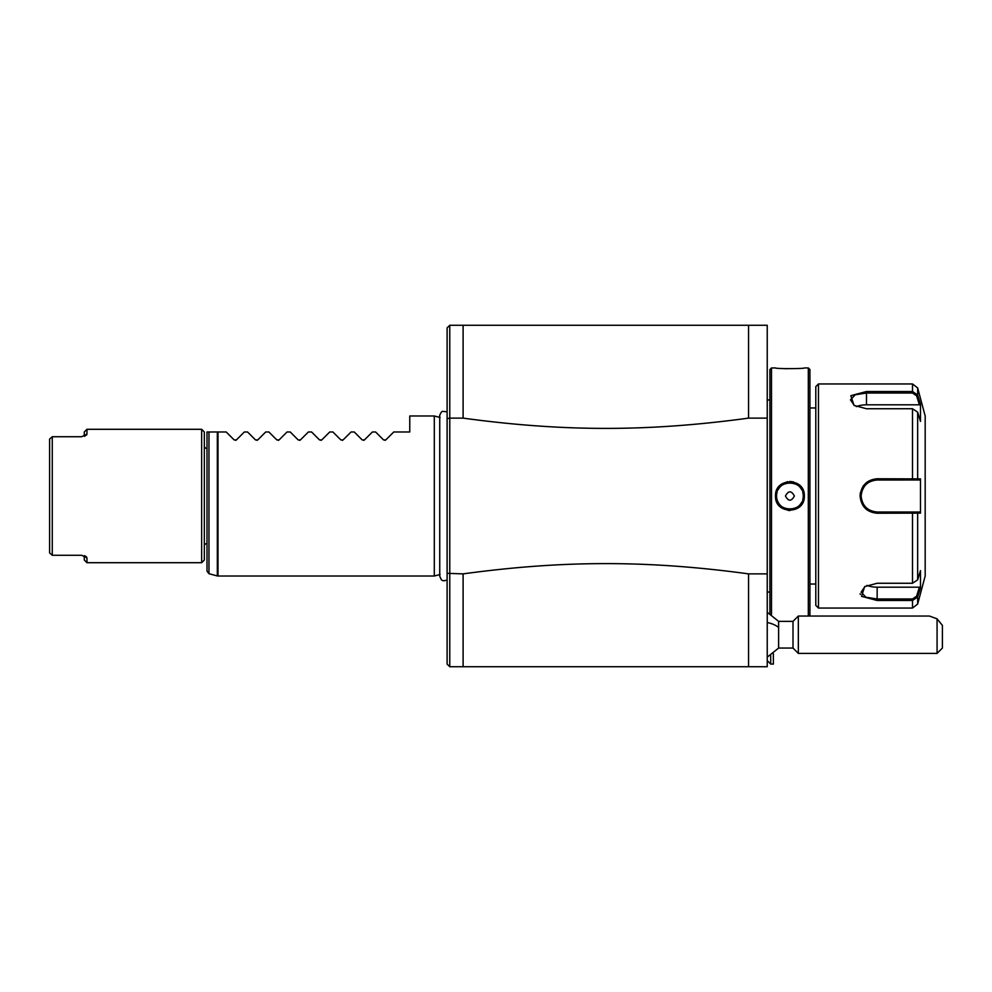 <?xml version="1.0" encoding="UTF-8"?>
<svg xmlns="http://www.w3.org/2000/svg" width="992" height="992" viewBox="0 0 992 992"><rect width="100%" height="100%" fill="white"/><g stroke="black" fill="none" stroke-linecap="round" stroke-linejoin="round"><path stroke-width="1.49" d="M463.103 418.128L463.103 325.264L449.773 325.264L449.773 418.128L463.103 418.128C563.716 431.818 647.95 431.818 748.563 418.128L748.563 325.264L463.103 325.264L767.238 325.264L767.238 666.736L449.773 666.736L447.107 664.07L447.107 573.326L463.103 573.872C563.716 560.182 647.95 560.182 748.563 573.872L748.563 666.736L449.773 666.736L449.773 418.128L447.107 418.674L447.107 573.326M748.563 418.128L767.238 418.128M463.103 325.264L449.773 325.264L447.107 327.93L447.107 418.674M767.238 573.872L748.563 573.872M463.103 666.736L463.103 573.872M447.107 327.93L449.773 325.264M440.076 574.48L434.298 576.03L434.298 415.97L440.076 417.52M235.526 440.374L236.406 439.915L234.149 439.915L226.201 431.979L218.017 431.979L218.017 576.03L434.298 576.03M236.406 439.915L244.354 431.979L247.541 431.979L255.49 439.915L257.759 439.915L265.695 431.979L268.882 431.979L276.83 439.915L279.099 439.915L287.035 431.979L290.234 431.979L298.17 439.915L300.44 439.915L308.388 431.979L311.575 431.979L319.511 439.915L321.78 439.915L329.728 431.979L332.915 431.979L340.864 439.915L343.12 439.915L351.069 431.979L354.256 431.979L362.204 439.915L364.461 439.915L372.409 431.979L375.596 431.979L383.544 439.915L385.801 439.915L393.75 431.979L409.758 431.979L409.758 415.97L434.298 415.97M384.921 440.374L385.801 439.915M363.58 440.374L364.461 439.915M342.24 440.374L343.12 439.915M320.9 440.374L321.78 439.915M299.547 440.374L300.44 439.915M278.206 440.374L279.099 439.915M256.866 440.374L257.759 439.915M208.977 431.979L208.977 573.711L207.006 571.132L207.006 431.979L218.017 431.979M207.006 448.508A2.666 2.666 0 0 1 204.327 445.842M207.006 543.492A2.666 2.666 0 0 0 204.327 546.158M204.327 431.979L204.327 560.021L201.661 562.7L201.661 429.3L204.327 431.979M81.617 555.272L52.266 555.272L81.617 555.272L86.949 557.826L86.949 562.7L201.661 562.7M84.791 436.17L86.949 434.174L86.949 429.3L201.661 429.3M52.266 436.728L49.6 439.096L52.266 436.728L81.617 436.728L52.266 436.728L52.266 555.272L49.6 552.904L52.266 555.272M86.949 562.7L84.283 560.021L84.283 555.656M86.465 556.834L84.791 555.83M84.283 436.344L84.283 431.979L84.283 436.344M81.617 436.728L86.949 434.174L86.465 435.166M49.6 439.096L49.6 552.904M767.238 399.962L769.904 399.962L769.904 592.038L767.238 592.038M771.503 614.445L771.503 367.945L769.904 369.545L769.904 613.515M804.326 496C805.157 514.749 774.665 514.749 775.508 496C774.665 477.251 805.169 477.251 804.326 496L803.26 496C804.177 513.162 775.657 513.174 776.575 496C775.645 478.838 804.177 478.826 803.26 496L803.222 495.107A13.342 13.342 0 0 1 803.222 496.893L803.26 496M809.918 616.044L809.918 369.545L808.319 367.945L808.319 616.044M788.156 510.421L790.041 510.52M793.451 481.914L789.768 481.467M787.698 481.641L782.031 483.836M779.204 486.291L777.579 488.498M776.947 489.664L775.905 492.602M782.465 368.553L787.078 368.739M808.319 367.945L804.326 367.945C805.194 368.838 774.64 368.85 775.508 367.945L771.503 367.945M776.6 496.893A13.342 13.342 0 0 1 776.6 495.107L776.6 496.769M809.918 407.96L809.918 584.04L815.796 584.04L815.796 407.96L809.918 407.96M818.462 608.046L818.462 383.954L815.796 386.62L815.796 605.38L818.462 608.046L912.504 608.046L912.504 600.495L877.151 600.495L861.552 596.353L864.664 586.619L877.151 583.259L912.504 583.259L917.65 579.874L920.477 570.611L920.477 587.735L917.65 596.986L912.504 600.495L912.504 598.97L877.151 598.97L865.867 597.209L861.143 592.112L865.074 586.371M917.65 412.126L912.504 408.741L866.475 408.741L854 405.381L850.838 395.684L866.475 391.505L912.504 391.505L917.65 395.014L920.477 404.265L920.477 421.389L917.65 412.126L917.65 478.888L920.477 478.876L920.477 513.124L877.151 513.236C866.834 512.256 861.143 506.515 860.076 496C861.192 485.472 866.884 479.731 877.151 478.764L917.65 478.888L916.62 479.992L919.373 479.992L876.134 480.029A16.008 16.008 0 0 1 877.151 479.992A16.008 16.008 0 0 0 876.134 480.029M860.138 593.724L860.312 594.444M912.504 608.046L917.65 604.091L917.65 596.986L916.62 596.192L912.504 598.97M917.65 579.874L917.65 513.112L916.62 512.008L877.151 512.008C867.467 511.078 862.122 505.734 861.143 496C862.122 486.266 867.454 480.922 877.151 479.992L912.504 479.992L912.504 408.741M863.499 485.658L862.978 486.378M860.386 492.751L860.163 494.301M854.397 405.629L850.479 399.888L855.191 394.791L866.475 393.03L912.504 393.03L916.62 395.808L919.373 404.823L866.475 404.823A16.008 7.998 180 0 0 856.332 406.633M912.504 393.03L912.504 383.954L917.65 387.909L917.65 395.014L916.62 395.808M896.098 479.992L899.025 479.992M870.12 481.628A16.008 16.008 0 0 1 871.026 481.207A16.008 16.008 0 0 0 870.12 481.628L867.442 483.278A16.008 16.008 0 0 1 867.913 482.93A16.008 16.008 0 0 0 867.43 483.278M866.624 483.947A16.008 16.008 0 0 0 865.842 484.666A16.008 16.008 0 0 1 866.624 483.947L865.123 485.435A16.008 16.008 0 0 1 865.731 484.778A16.008 16.008 0 0 0 865.123 485.435M864.454 486.254A16.008 16.008 0 0 0 863.846 487.109A16.008 16.008 0 0 1 864.454 486.254L861.986 490.866A16.008 16.008 0 0 1 862.358 489.887A16.008 16.008 0 0 0 861.986 490.866M861.688 491.871A16.008 16.008 0 0 0 861.515 492.59A16.008 16.008 0 0 1 861.688 491.871L861.279 493.917A16.008 16.008 0 0 1 861.453 492.888A16.008 16.008 0 0 0 861.279 493.917M861.18 494.958L861.18 497.042A16.008 16.008 0 0 1 861.18 494.958A16.008 16.008 0 0 0 861.18 497.042M864.131 505.312L864.454 505.746A16.008 16.008 0 0 1 863.288 503.998A16.008 16.008 0 0 0 864.454 505.746M865.123 506.565A16.008 16.008 0 0 0 865.731 507.21A16.008 16.008 0 0 1 865.123 506.565L866.624 508.053A16.008 16.008 0 0 1 865.855 507.334A16.008 16.008 0 0 0 866.624 508.053M868.806 509.665L872.055 511.178A16.008 16.008 0 0 1 871.075 510.806A16.008 16.008 0 0 0 872.055 511.178M873.94 511.686L875.105 511.872A16.008 16.008 0 0 1 874.076 511.711A16.008 16.008 0 0 0 875.105 511.872M876.134 511.971L877.151 512.008A16.008 16.008 0 0 1 876.134 511.971A16.008 16.008 0 0 0 877.151 512.008L899.025 512.008M875.105 480.128A16.008 16.008 0 0 0 874.076 480.289A16.008 16.008 0 0 1 875.105 480.128M872.055 480.822A16.008 16.008 0 0 0 871.075 481.194A16.008 16.008 0 0 1 872.055 480.822M869.19 482.112A16.008 16.008 0 0 0 868.298 482.67A16.008 16.008 0 0 1 869.19 482.112M863.809 487.159A16.008 16.008 0 0 0 863.288 488.002A16.008 16.008 0 0 1 863.809 487.159M862.792 488.932A16.008 16.008 0 0 0 862.408 489.763A16.008 16.008 0 0 1 862.792 488.932M861.279 498.083A16.008 16.008 0 0 0 861.453 499.112A16.008 16.008 0 0 1 861.279 498.083M861.515 499.398A16.008 16.008 0 0 0 861.688 500.129A16.008 16.008 0 0 1 861.515 499.398M861.986 501.134A16.008 16.008 0 0 0 862.358 502.113A16.008 16.008 0 0 1 861.986 501.134M862.408 502.225A16.008 16.008 0 0 0 862.792 503.068A16.008 16.008 0 0 1 862.408 502.225M868.298 509.33A16.008 16.008 0 0 0 869.19 509.888A16.008 16.008 0 0 1 868.298 509.33M870.12 510.384A16.008 16.008 0 0 0 871.05 510.793A16.008 16.008 0 0 1 870.12 510.384M917.65 387.909L925.176 415.97L925.176 576.03L917.65 604.091M920.477 587.735L919.373 587.177L916.62 596.192M919.373 587.177L877.151 587.177A16.008 7.998 0 0 1 866.996 585.367M919.373 512.008L916.62 512.008L919.373 512.008L920.477 513.124M916.273 512.008L913.458 512.008M912.504 583.259L912.504 512.008L877.151 512.008L877.151 513.236M916.273 479.992L913.458 479.992M920.477 478.876L919.373 479.992M920.477 404.265L919.373 404.823M803.136 494.202A13.342 13.342 0 0 0 802.764 492.404M801.722 489.8A13.342 13.342 0 0 0 801.263 488.982M800.742 488.2A13.342 13.342 0 0 0 800.16 487.469M799.54 486.762A13.342 13.342 0 0 0 798.87 486.117M796.601 484.456A13.342 13.342 0 0 0 795.77 484.022M794.046 483.315A13.342 13.342 0 0 0 793.141 483.054M790.376 482.67A13.342 13.342 0 0 0 789.446 482.67M786.681 483.054A13.342 13.342 0 0 0 785.788 483.315M784.052 484.022A13.342 13.342 0 0 0 783.221 484.456M780.952 486.117A13.342 13.342 0 0 0 780.282 486.762M779.662 487.469A13.342 13.342 0 0 0 779.092 488.213M778.571 488.994A13.342 13.342 0 0 0 778.1 489.8M777.071 492.404A13.342 13.342 0 0 0 776.699 494.202M803.136 497.798A13.342 13.342 0 0 1 802.764 499.596M801.722 502.2A13.342 13.342 0 0 1 801.263 503.018M800.742 503.787A13.342 13.342 0 0 1 800.16 504.531M799.54 505.238A13.342 13.342 0 0 1 798.87 505.883M796.601 507.544A13.342 13.342 0 0 1 795.782 507.978M794.046 508.685A13.342 13.342 0 0 1 793.154 508.946M790.376 509.33A13.342 13.342 0 0 1 789.446 509.33M786.681 508.946A13.342 13.342 0 0 1 785.788 508.685M784.052 507.978A13.342 13.342 0 0 1 783.234 507.544M780.964 505.883A13.342 13.342 0 0 1 780.295 505.238M779.662 504.544A13.342 13.342 0 0 1 779.092 503.8M778.571 503.018A13.342 13.342 0 0 1 778.1 502.2M777.703 501.357A13.342 13.342 0 0 1 777.356 500.489M777.071 499.596A13.342 13.342 0 0 1 776.699 497.798M785.453 496C788.429 501.53 791.393 501.53 794.369 496C791.405 490.482 788.429 490.482 785.453 496M767.238 612.3L778.621 621.376L778.621 627.452A24.006 13.082 180 0 0 767.238 622.505M770.71 655.489L770.71 664.07L773.376 664.07L773.376 653.691M767.238 657.138L778.621 648.061L778.621 627.452M778.621 648.061L793.005 648.061L793.005 621.376L778.621 621.376M937.068 618.822L942.4 625.369L942.4 648.061L937.068 653.393L937.068 618.822L929.405 616.044L798.337 616.044L798.337 653.393L793.005 648.061M218.017 576.03L217.322 575.943L217.322 431.979M775.508 496L776.575 496M877.151 600.495L877.151 587.177M860.076 496L861.143 496M877.151 478.764L877.151 479.992M866.475 391.505L866.475 404.823M447.107 580.208L443.176 580.816L441.44 579.886L439.741 576.253L439.741 415.747C438.749 417.706 441.167 410.874 442.668 411.37L447.107 411.792M439.741 417.421L439.741 415.747M217.322 575.943L208.977 573.711M86.949 429.3L84.283 431.979M818.462 383.954L912.504 383.954M767.238 660.598L770.71 664.07M798.337 616.044L793.005 621.376M937.068 653.393L798.337 653.393"/></g></svg>
